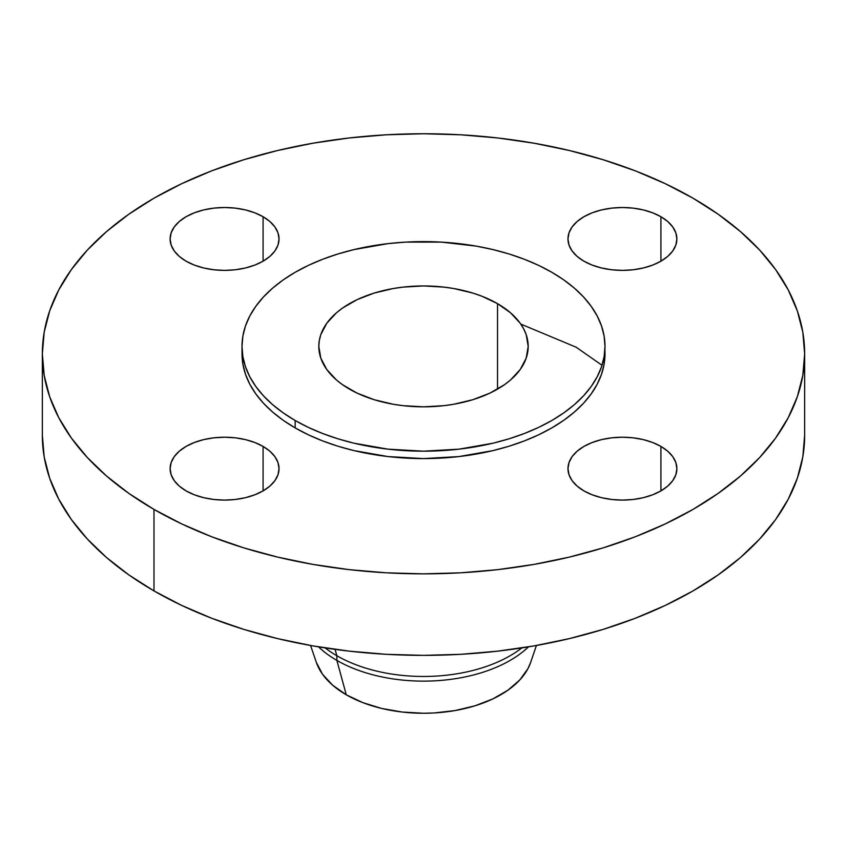 <?xml version="1.0" encoding="UTF-8"?>
<svg xmlns="http://www.w3.org/2000/svg" width="847" height="847" viewBox="0 0 847 847"><rect width="100%" height="100%" fill="white"/><g stroke="black" fill="none" stroke-linecap="round" stroke-linejoin="round"><path stroke-width="1.27" d="M660.925 446.422L660.925 490.879L667.701 486.114L672.73 480.683L675.832 474.786L676.88 468.656L675.832 462.515L672.73 456.618L667.701 451.186L660.925 446.422L652.677 442.515L643.265 439.604L633.048 437.814L622.429 437.211L611.809 437.814L601.592 439.604L592.18 442.515L583.922 446.422L577.156 451.186L572.117 456.618L569.025 462.515L567.977 468.656A54.452 31.434 180 0 1 601.592 439.604A54.452 31.434 180 0 1 660.925 446.422A54.452 31.434 180 0 1 676.88 468.656A54.452 31.434 180 0 1 643.265 497.697A54.452 31.434 180 0 1 583.922 490.879A54.452 31.434 180 0 1 567.977 468.656L569.025 474.786L572.117 480.683L577.156 486.114L583.922 490.879L592.18 494.786L601.592 497.697L611.809 499.486L622.429 500.09L633.048 499.486L643.265 497.697L652.677 494.786L660.925 490.879L660.925 446.422M263.078 446.422L263.078 490.879L269.844 486.114L274.883 480.683L277.975 474.786L279.023 468.656L277.975 462.515L274.883 456.618L269.844 451.186L263.078 446.422L254.82 442.515L245.408 439.604L235.191 437.814L224.571 437.211L213.952 437.814L203.735 439.604L194.323 442.515L186.075 446.422L179.299 451.186L174.27 456.618L171.168 462.515L170.12 468.656A54.452 31.434 180 0 1 203.735 439.604A54.452 31.434 180 0 1 263.078 446.422A54.452 31.434 180 0 1 279.023 468.656A54.452 31.434 180 0 1 245.408 497.697A54.452 31.434 180 0 1 186.075 490.879A54.452 31.434 180 0 1 170.12 468.656L171.168 474.786L174.27 480.683L179.299 486.114L186.075 490.879L194.323 494.786L203.735 497.697L213.952 499.486L224.571 500.09L235.191 499.486L245.408 497.697L254.82 494.786L263.078 490.879L263.078 446.422M263.078 216.726L263.078 261.183L269.844 256.419L274.883 250.987L277.975 245.09L279.023 238.949L277.975 232.819L274.883 226.922L269.844 221.49L263.078 216.726L254.82 212.819L245.408 209.908L235.191 208.118L224.571 207.515L213.952 208.118L203.735 209.908L194.323 212.819L186.075 216.726L179.299 221.49L174.27 226.922L171.168 232.819L170.12 238.949A54.452 31.434 180 0 1 203.735 209.908A54.452 31.434 180 0 1 263.078 216.726A54.452 31.434 180 0 1 279.023 238.949A54.452 31.434 180 0 1 245.408 267.991A54.452 31.434 180 0 1 186.075 261.183A54.452 31.434 180 0 1 170.12 238.949L171.168 245.09L174.27 250.987L179.299 256.419L186.075 261.183L194.323 265.09L203.735 267.991L213.952 269.78L224.571 270.394L235.191 269.78L245.408 267.991L254.82 265.09L263.078 261.183L263.078 216.726M660.925 216.726L660.925 261.183L667.701 256.419L672.73 250.987L675.832 245.09L676.88 238.949L675.832 232.819L672.73 226.922L667.701 221.49L660.925 216.726L652.677 212.819L643.265 209.908L633.048 208.118L622.429 207.515L611.809 208.118L601.592 209.908L592.18 212.819L583.922 216.726L577.156 221.49L572.117 226.922L569.025 232.819L567.977 238.949A54.452 31.434 180 0 1 601.592 209.908A54.452 31.434 180 0 1 660.925 216.726A54.452 31.434 180 0 1 676.88 238.949A54.452 31.434 180 0 1 643.265 267.991A54.452 31.434 180 0 1 583.922 261.183A54.452 31.434 180 0 1 567.977 238.949L569.025 245.09L572.117 250.987L577.156 256.419L583.922 261.183L592.18 265.09L601.592 267.991L611.809 269.78L622.429 270.394L633.048 269.78L643.265 267.991L652.677 265.09L660.925 261.183L660.925 216.726M602.026 365.279L576.119 347.196L520.799 324.083M336.873 660.406L346.264 694.784A109.231 63.059 0 0 0 455.337 710.517A109.231 63.059 0 0 0 530.677 662.343L528.02 668.495L519.825 679.919L507.935 690.199L492.795 698.934L474.987 705.805L455.21 710.538L434.204 712.952L423.5 713.248L402.187 712.041L381.701 708.452L362.812 702.629L346.264 694.784L336.873 660.406A122.508 70.735 0 0 0 528.486 646.854A122.508 70.735 180 0 1 336.873 660.406L336.873 655.747L336.873 660.406A122.508 70.735 180 0 1 318.514 646.854A122.508 70.735 0 0 0 336.873 660.406M521.847 647.913A122.508 70.735 180 0 1 336.873 655.747A122.508 70.735 0 0 0 521.847 647.913M335.052 649.353L336.873 655.747L335.052 649.353M153.985 509.407L153.985 590.91A381.15 220.051 0 0 0 569.364 638.617A381.15 220.051 0 0 0 804.65 435.305L802.818 456.882L797.323 478.237L788.239 499.19L775.64 519.518L759.643 539.041L740.416 557.57L718.129 574.912L693.015 590.91L665.297 605.414L635.261 618.278L603.17 629.385L569.364 638.617L534.139 645.89L497.856 651.131L460.863 654.308L423.5 655.366L386.137 654.308L349.144 651.131L312.861 645.89L277.636 638.617L243.83 629.385L211.739 618.278L181.703 605.414L153.985 590.91L153.985 509.407L128.871 493.399L106.584 476.056L87.357 457.539L71.36 438.015L58.761 417.677L49.677 396.735L44.182 375.369L42.35 353.802L44.182 332.236L49.677 310.87L58.761 289.928L71.36 269.59L87.357 250.066L106.584 231.549L128.871 214.196L153.985 198.198L181.703 183.693L211.739 170.829L243.83 159.734L277.636 150.501L312.861 143.228L349.144 137.976L386.137 134.811L423.5 133.752L460.863 134.811L497.856 137.976L534.139 143.228L569.364 150.501L603.17 159.734L635.261 170.829L665.297 183.693L693.015 198.198A381.15 220.051 180 0 1 804.65 353.802A381.15 220.051 180 0 1 569.364 557.104A381.15 220.051 180 0 1 153.985 509.407A381.15 220.051 180 0 1 42.35 353.802A381.15 220.051 180 0 1 277.636 150.501A381.15 220.051 180 0 1 693.015 198.198L718.129 214.196L740.416 231.549L759.643 250.066L775.64 269.59L788.239 289.928L797.323 310.87L802.818 332.236L804.65 353.802L802.818 375.369L797.323 396.735L788.239 417.677L775.64 438.015L759.643 457.539L740.416 476.056L718.129 493.399L693.015 509.407L665.297 523.912L635.261 536.776L603.17 547.871L569.364 557.104L534.139 564.377L497.856 569.629L460.863 572.794L423.5 573.853L386.137 572.794L349.144 569.629L312.861 564.377L277.636 557.104L243.83 547.871L211.739 536.776L181.703 523.912L153.985 509.407M241.998 346.391L241.998 353.802A181.502 104.784 0 0 0 295.158 427.894L295.158 420.493A181.502 104.784 180 0 1 241.998 346.391A181.502 104.784 180 0 1 354.046 249.579A181.502 104.784 180 0 1 551.842 272.3L563.806 279.912L574.414 288.171L583.572 297.001L591.185 306.296L597.188 315.973L601.508 325.947L604.123 336.121L605.002 346.391L604.123 356.661L601.508 366.836L597.188 376.809L591.185 386.497L583.572 395.793L574.414 404.612L563.806 412.87L551.842 420.493L538.639 427.396L524.335 433.516L509.058 438.81L492.954 443.203L458.905 449.164L423.5 451.176L388.095 449.164L354.046 443.203L337.942 438.81L322.665 433.516L308.361 427.396L295.158 420.493L283.194 412.87L272.586 404.612L263.428 395.793L255.815 386.497L249.812 376.809L245.492 366.836L242.877 356.661L241.998 346.391L242.877 336.121L245.492 325.947L249.812 315.973L255.815 306.296L263.428 297.001L272.586 288.171L283.194 279.912L295.158 272.3L308.361 265.386L322.665 259.267L337.942 253.973L354.046 249.579L388.095 243.618L405.713 242.104L441.287 242.104L476.183 246.117L492.954 249.579L509.058 253.973L524.335 259.267L538.639 265.386L551.842 272.3A181.502 104.784 180 0 1 605.002 346.391A181.502 104.784 180 0 1 492.954 443.203A181.502 104.784 180 0 1 295.158 420.493L295.158 427.894A181.502 104.784 0 0 0 492.954 450.615A181.502 104.784 0 0 0 605.002 353.802A181.502 104.784 0 0 0 604.885 350.097M497.528 303.65L497.528 389.133L497.528 303.65A104.689 60.444 180 0 1 528.189 346.391A104.689 60.444 180 0 1 463.563 402.23A104.689 60.444 180 0 1 349.472 389.133A104.689 60.444 180 0 1 318.811 346.391A104.689 60.444 180 0 1 383.437 290.553A104.689 60.444 180 0 1 497.528 303.65L481.657 296.132L472.848 293.083L453.886 288.552L443.923 287.112L423.5 285.947L403.077 287.112L393.114 288.552L374.152 293.083L357.085 299.669L342.569 308.043L336.45 312.808L326.783 323.258L320.822 334.597L319.319 340.473L318.811 346.391L320.822 358.186L326.783 369.525L336.45 379.975L342.569 384.739L357.085 393.114L374.152 399.699L393.114 404.231L403.077 405.671L423.5 406.835L443.923 405.671L453.886 404.231L472.848 399.699L489.915 393.114L504.431 384.739L510.55 379.975L520.217 369.525L526.178 358.186L528.189 346.391L526.178 334.597L523.679 328.848L520.217 323.258L510.55 312.808L497.528 303.65M241.998 353.802L242.877 364.072L245.492 374.247L249.812 384.22L255.815 393.897L263.428 403.204L272.586 412.023L283.194 420.281L295.158 427.894L308.361 434.807L322.665 440.927L337.942 446.221L354.046 450.615L388.095 456.575L423.5 458.587L458.905 456.575L492.954 450.615L509.058 446.221L524.335 440.927L538.639 434.807L551.842 427.894L563.806 420.281L574.414 412.023L583.572 403.204L591.185 393.897L597.188 384.22L601.508 374.247L604.123 364.072L605.002 346.391M42.35 435.305A381.15 220.051 0 0 0 153.985 590.91L128.871 574.912L106.584 557.57L87.357 539.041L71.36 519.518L58.761 499.19L49.677 478.237L44.182 456.882L42.35 435.305L42.35 353.802M325.153 647.913A122.508 70.735 0 0 0 336.873 655.747A122.508 70.735 180 0 1 325.153 647.913M316.323 662.343A109.231 63.059 0 0 0 346.264 694.784L332.68 685.223L322.591 674.328L316.376 662.492L310.584 645.488M536.416 645.488L530.677 662.343M804.65 353.802L804.65 435.305"/></g></svg>
